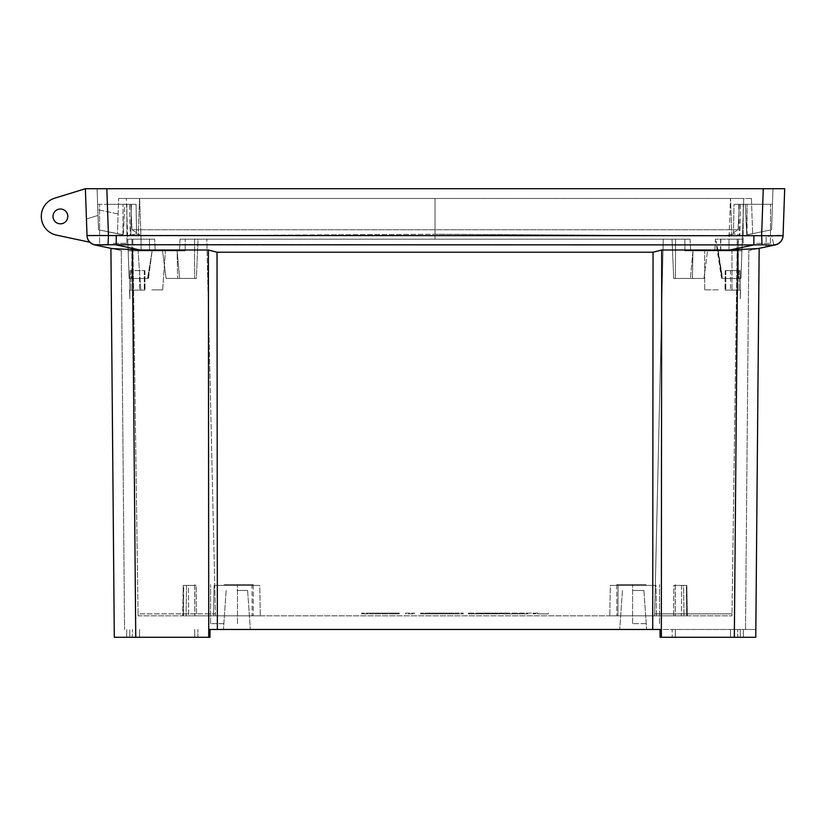 <?xml version="1.0" encoding="UTF-8"?>
<svg xmlns="http://www.w3.org/2000/svg" width="826" height="826" viewBox="0 0 826 826"><rect width="100%" height="100%" fill="white"/><g stroke="black" fill="none" stroke-linecap="round" stroke-linejoin="round"><path stroke-width="0.62" stroke-dasharray="4.13 3.1" d="M420.589 613.873L453.185 613.873L420.589 613.873L420.589 613.098L453.185 613.098L420.589 613.098L420.589 613.873M459.814 613.873L453.185 613.873L463.21 613.873L459.814 613.873L459.814 613.098L463.21 613.098L453.185 613.098L459.814 613.098M449.427 613.098L429.365 613.098L429.365 613.873L453.495 613.873L429.365 613.873L449.427 613.873L429.365 613.873L429.365 613.098L453.495 613.098L449.427 613.098L449.427 613.873L453.495 613.873L449.427 613.873L449.427 613.098M429.365 613.098L429.365 613.873L429.365 613.098M537.664 613.098L507.216 613.098L537.664 613.098L537.664 613.873L548.34 613.873L537.664 613.873L537.664 613.098M527.783 613.098L527.783 613.873L517.902 613.873L527.783 613.873L527.783 613.098M517.902 613.098L517.902 613.873L507.216 613.873L517.902 613.873L517.902 613.098M507.216 613.098L507.216 613.873L522.435 613.873L507.216 613.873L507.216 613.098M522.435 613.098L522.435 613.873M548.34 613.098L548.34 613.873L533.121 613.873L548.34 613.873L548.34 613.098M533.121 613.098L533.121 613.873M468.435 613.098L468.435 613.873L478.46 613.873L468.435 613.873L468.435 613.098L478.46 613.098L468.435 613.098M497.066 613.873L478.46 613.873L507.092 613.873L478.46 613.098L507.092 613.098L497.066 613.098L497.066 613.873M507.092 613.098L507.092 613.873L507.092 613.098M479.854 613.098L495.672 613.098L479.854 613.098L479.854 613.873L495.672 613.873L476.106 613.873L479.854 613.873L479.854 613.098M499.42 613.098L495.672 613.098L499.42 613.098L499.42 613.873L495.672 613.873L499.42 613.873L499.42 613.098M476.106 613.098L476.106 613.873L476.106 613.098M370.44 613.098L399.278 613.098L361.664 613.098L395.509 613.098L370.44 613.098L370.44 613.873L399.278 613.873L361.664 613.873L370.44 613.873L370.44 613.098M395.509 613.098L395.509 613.873L395.509 613.098M361.664 613.098L361.664 613.873L361.664 613.098M399.278 613.098L399.278 613.873L399.278 613.098M405.545 613.098L414.322 613.098L405.545 613.098L405.545 613.873L414.322 613.873L405.545 613.873L405.545 613.098M414.322 613.098L414.322 613.873L414.322 613.098M633.181 629.474L646.634 629.474L633.181 629.474M633.181 590.476L643.908 590.476L633.181 590.476M236.897 629.474L223.433 629.474L236.897 629.474M236.897 590.476L247.624 590.476L236.897 590.476M646.056 584.622L616.795 584.622L646.056 584.622M646.056 623.63L632.592 623.63L646.056 623.63M224.022 584.622L253.272 584.622L224.022 584.622M224.022 623.63L210.568 623.63L224.022 623.63M646.056 585.397L655.989 585.397L656.536 615.824L673.603 615.824L673.789 585.397L675.224 585.397L673.789 585.397L673.603 615.824L609.784 615.824L617.92 615.824L616.795 615.824L617.92 615.824L618.085 585.397L646.056 585.397L618.085 585.397L617.92 615.824L609.784 615.824L656.536 615.824L655.989 585.397L646.056 585.397M675.224 585.397L675.307 615.824L646.056 615.824L687.356 615.824L673.603 615.824L687.356 615.824L675.255 615.824L675.224 585.397L686.829 585.397L673.789 585.397L686.334 585.397L686.674 615.824L686.829 585.397L687.356 615.824L686.829 585.397L686.778 615.824L686.406 585.397L683.598 585.397L683.969 615.824L683.598 585.397L681.708 585.397L681.367 615.824L681.708 585.397L675.224 585.397M224.022 615.824L253.272 615.824L252.157 615.824L251.992 585.397L224.022 585.397L251.992 585.397L252.157 615.824L253.272 615.824L224.022 615.824M776.739 235.544L108.454 235.544L106.812 188.72L763.245 188.72L97.086 188.72L98.521 229.762L117.437 233.789L118.665 198.477L117.437 233.789L123.342 234.873L98.521 229.762L97.633 204.321L131.334 204.321L124.767 204.321L123.342 234.873L98.521 229.762L97.086 188.72L97.633 204.321L126.905 204.321L113.245 204.321L124.767 204.321L123.342 234.873L98.521 229.762L97.086 188.72L85.377 188.72L86.431 219.004L98.015 215.441L86.431 219.004L87.019 235.72A9.747 9.747 0 0 0 89.797 242.204A9.747 9.747 0 0 1 87.019 235.72A9.747 9.747 0 0 0 89.797 242.204A9.747 9.747 0 0 1 87.019 235.72A9.747 9.747 0 0 0 89.797 242.204A9.747 9.747 0 0 1 87.019 235.72A9.747 9.747 0 0 0 89.797 242.204A9.747 9.747 0 0 1 87.019 235.72A9.747 9.747 0 0 0 89.797 242.204L56.436 235.111A19.112 19.112 0 0 1 41.3 216.412A19.112 19.112 0 0 0 56.436 235.111A19.112 19.112 0 0 1 41.3 216.412A19.112 19.112 0 0 0 56.436 235.111A19.112 19.112 0 0 1 41.3 216.412A19.112 19.112 0 0 0 56.436 235.111A19.112 19.112 0 0 1 54.784 198.147A19.112 19.112 0 0 0 41.3 216.412A19.112 19.112 0 0 1 54.784 198.147A19.112 19.112 0 0 0 41.3 216.412A19.112 19.112 0 0 1 54.784 198.147A19.112 19.112 0 0 0 41.3 216.412A19.112 19.112 0 0 1 54.784 198.147L85.377 188.72L87.019 235.72L85.377 188.72L54.784 198.147M113.245 243.329L126.905 243.329L113.245 243.329M772.991 188.72L771.556 229.762L747.148 234.78L747.034 204.321L770.482 204.321L743.173 204.321L772.444 204.321L734.004 204.321L772.444 204.321L772.991 188.72L763.245 188.72L761.624 235.544L762.037 244.816L773.766 244.713M756.822 243.329L770.482 243.329L756.822 243.329M122.929 234.78L123.043 204.321L122.929 234.78M738.093 239.158L715.388 239.158L737.257 239.158L715.388 239.158L714.882 250.867L684.919 250.867L692.962 250.867L690.453 278.434L673.706 278.434L675.4 278.434L675.544 239.158L672.044 239.158L690.051 239.158L435.034 239.158L435.034 198.477L118.665 198.477L743.741 198.477L740.953 278.434L743.741 198.477L139.615 198.477L435.034 198.477L435.034 239.158L194.533 239.158L675.544 239.158L675.4 278.434L703.979 278.434L673.706 278.434L672.044 239.158L673.706 278.434L690.453 278.434L692.962 250.867L692.436 278.434L692.962 250.867L741.913 250.867L684.919 250.867L741.913 250.867L718.3 250.867L722.502 278.434L740.953 278.434L722.502 278.434L717.959 250.867L721.852 278.434L738.372 278.434L738.32 239.158L742.326 239.158L738.093 239.158L738.372 278.434L740.953 278.434L742.326 239.158L740.953 278.434L722.502 278.434M718.331 289.864L704.681 289.864L718.331 289.864M148.226 278.434L131.706 278.434L131.984 239.158L127.751 239.158L128.164 250.867L127.751 239.158L149.496 239.158L131.984 239.158L131.706 278.434L129.124 278.434L128.164 250.867L162.567 250.867L166.098 278.434L194.678 278.434L166.098 278.434L179.624 278.434L166.098 278.434L162.567 250.867L177.115 250.867L179.624 278.434L177.115 250.867L177.642 278.434L177.115 250.867L179.448 250.867L128.164 250.867L165.396 250.867L138.097 250.867L152.118 250.867L149.485 250.867L152.118 250.867L147.575 278.434L129.124 278.434L147.575 278.434L152.118 250.867L148.226 278.434L152.118 250.867L138.097 250.867L165.396 250.867L128.164 250.867L129.124 278.434L126.337 198.477L129.124 278.434L147.575 278.434M151.747 289.864L162.67 289.864L151.747 289.864M52.998 216.412A7.413 7.413 0 0 0 60.412 223.825A7.413 7.413 0 0 0 67.825 216.412A7.413 7.413 0 0 0 60.412 209.009A7.413 7.413 0 0 0 52.998 216.412A7.413 7.413 0 0 0 60.412 223.825A7.413 7.413 0 0 0 67.825 216.412A7.413 7.413 0 0 0 60.412 209.009A7.413 7.413 0 0 0 52.998 216.412A7.413 7.413 0 0 0 60.412 223.825A7.413 7.413 0 0 0 67.825 216.412A7.413 7.413 0 0 0 60.412 209.009A7.413 7.413 0 0 0 52.998 216.412A7.413 7.413 0 0 0 60.412 223.825A7.413 7.413 0 0 0 67.825 216.412A7.413 7.413 0 0 0 60.412 209.009A7.413 7.413 0 0 0 52.998 216.412A7.413 7.413 0 0 0 60.412 223.825A7.413 7.413 0 0 0 67.825 216.412A7.413 7.413 0 0 0 60.412 209.009A7.413 7.413 0 0 0 52.998 216.412A7.413 7.413 0 0 0 60.412 223.825A7.413 7.413 0 0 0 67.825 216.412A7.413 7.413 0 0 0 60.412 209.009A7.413 7.413 0 0 0 52.998 216.412A7.413 7.413 0 0 0 60.412 223.825A7.413 7.413 0 0 0 67.825 216.412A7.413 7.413 0 0 0 60.412 209.009A7.413 7.413 0 0 0 52.998 216.412M753.849 235.72L753.849 244.909L729.864 250.01L737.701 249.855L734.324 637.28L660.108 637.28L672.199 637.28L672.168 629.474L755.842 629.474L660.036 629.474L661.347 629.474L661.688 250.01L661.337 629.474L660.036 629.474L672.168 629.474L672.199 637.28L675.327 637.28L675.389 629.474L675.327 637.28L730.556 637.28L675.317 637.28L675.369 629.474L675.317 637.28L660.108 637.28L660.036 629.474M210.041 629.474L209.969 637.28L208.668 637.28L208.73 629.474L661.347 629.474L661.409 637.28M646.056 615.824L616.795 615.824L646.056 615.824M183.3 615.824L213.542 615.824L196.474 615.824L196.289 585.397L194.853 585.397L194.812 615.824L182.711 615.824L196.474 615.824L196.289 585.397L194.853 585.397L194.812 615.824L183.3 615.824L183.248 585.397L196.289 585.397L183.744 585.397L183.403 615.824L183.248 585.397L182.711 615.824L183.248 585.397L183.3 615.824M213.542 615.824L260.293 615.824L213.542 615.824L214.089 585.397L224.022 585.397L214.089 585.397L213.542 615.824M138.087 615.824L731.991 615.824L138.087 615.824L138.056 613.873L215.41 613.873L206.81 239.158L690.051 239.158L690.629 250.867L690.051 239.158L663.268 239.158L654.667 613.873L732.022 613.873L654.667 613.873L663.268 239.158L180.027 239.158L198.034 239.158L196.371 278.434L194.678 278.434L196.371 278.434L198.034 239.158L180.027 239.158L179.448 250.867L180.027 239.158L206.81 239.158L215.41 613.873L138.056 613.873L132.821 239.158L154.689 239.158L132.821 239.158L138.087 615.824M738.32 239.158L715.388 239.158L714.882 250.867L731.981 250.867L718.331 250.867L721.852 278.434M135.939 233.841L136.558 232.695L132.005 229.762L738.072 229.762L733.519 232.695L734.128 233.841L724.712 235.844L435.034 234.243L724.712 235.844L734.128 233.841L739.828 235.317L734.128 233.841L733.519 232.695L738.072 229.762L132.005 229.762L130.745 204.321L107.37 204.321L136.063 204.321L130.745 204.321L132.005 229.762L136.558 232.695L135.939 233.841L130.818 235.441L138.241 235.73L130.818 235.441L131.334 204.321L129.486 204.321L136.063 204.321L136.558 232.695L136.063 204.321L129.486 204.321L130.25 235.317L130.818 235.441L131.334 204.321L129.486 204.321L130.25 235.317L135.939 233.841L145.355 235.844L435.034 234.243L145.355 235.844L138.241 235.73L145.355 235.844L135.939 233.841M745.3 204.321L738.733 204.321L739.26 235.441L731.826 235.73L739.828 235.317L740.581 204.321L738.733 204.321L739.26 235.441L739.828 235.317L740.581 204.321L734.004 204.321L733.519 232.695L734.004 204.321L772.444 204.321L771.556 229.762L746.735 234.873L752.641 233.789L746.735 234.873L745.3 204.321L746.735 234.873L747.034 204.321L745.3 204.321M751.412 198.477L752.641 233.789L751.412 198.477L730.525 198.477L751.412 198.477M734.324 637.28L755.769 637.28L743.431 637.28L743.359 629.474L743.431 637.28L737.814 637.28L740.303 637.28L737.814 637.28L737.659 629.474L737.814 637.28L755.769 637.28L759.166 248.347L748.821 250.546L745.506 629.474L748.821 250.546L759.166 248.347L737.701 249.855M740.303 637.28L740.241 629.474L740.303 637.28L730.556 637.28L740.303 637.28L740.241 629.474L740.303 637.28M755.769 637.28L759.166 248.347L755.769 637.28M194.709 629.474L194.76 637.28L194.678 629.474L194.74 637.28L139.522 637.28L194.76 637.28L194.709 629.474M126.719 629.474L126.646 637.28L114.298 637.28L110.911 248.347L121.257 250.546L110.911 248.347L111.985 248.574L110.911 248.347L114.298 637.28L126.646 637.28L126.719 629.474L126.646 637.28L132.263 637.28L132.408 629.474L132.263 637.28L126.646 637.28L126.719 629.474M129.765 637.28L132.263 637.28L129.765 637.28L129.837 629.474L129.765 637.28L139.522 637.28L129.765 637.28L129.837 629.474L129.765 637.28M197.879 637.28L209.969 637.28L197.879 637.28L197.91 629.474L197.879 637.28M208.668 637.28L114.298 637.28L110.911 248.347M185.158 250.867L179.448 250.867L185.158 250.867L185.22 239.158L185.158 250.867L155.195 250.867L185.158 250.867M149.485 250.867L155.195 250.867L154.689 239.158L155.195 250.867L149.485 250.867L149.496 239.158L154.689 239.158L149.496 239.158L149.485 250.867M703.979 278.434L707.51 250.867L703.979 278.434M194.533 239.158L194.678 278.434L194.533 239.158M720.582 239.158L720.592 250.867M179.624 278.434L196.371 278.434L179.624 278.434M729.038 239.158L742.326 239.158L729.017 239.158L730.452 198.477L729.038 239.158M139.615 198.477L126.337 198.477L139.615 198.477L141.04 239.158L127.751 239.158L141.06 239.158L139.615 198.477M720.83 239.158L720.757 250.867M684.919 250.867L684.857 239.158L684.919 250.867M737.257 239.158L732.022 613.873L737.257 239.158M87.019 235.72L85.377 188.72L87.019 235.72M117.437 233.789L98.521 229.762L117.437 233.789M85.377 188.72L106.812 188.72L107.37 204.321L106.833 188.72L784.7 188.72L783.069 235.544L780.147 235.534M775.346 244.909A9.747 9.747 0 0 0 783.058 235.72L783.069 235.544A9.747 9.747 2 0 1 774.953 244.816L774.829 244.775M208.389 250.03L208.741 629.474L208.379 250.01L217.042 252.219L653.036 252.219L661.688 250.03L729.864 250.01M208.379 250.01L140.214 250.01L116.229 244.909L753.849 244.909M773.828 245.239L766.001 246.902L773.828 245.239L766.001 246.902L766.26 236.876L771.794 235.699L773.828 245.239L771.794 235.699L766.26 236.876L766.001 246.902M759.094 248.368L755.842 629.474M111.985 248.574L140.214 250.01M121.257 250.546L124.561 629.474L121.257 250.546M217.042 252.219L217.383 629.474M652.685 629.474L653.036 252.219M116.229 235.72L116.229 244.909L108.041 244.816L108.454 235.544L87.009 235.544A9.747 9.747 178 0 0 95.124 244.816L97.551 244.702M99.037 244.702L103.26 244.723M739.332 204.321L738.072 229.762L739.332 204.321M435.034 198.477L435.034 234.243L435.034 198.477M118.128 213.996L97.819 209.68L118.128 213.996M743.431 637.28L743.359 629.474L743.431 637.28M756.822 204.321L770.482 204.321L756.822 204.321M113.245 204.321L126.905 204.321L113.245 204.321M731.991 615.824L732.022 613.873L731.991 615.824M215.421 615.824L215.41 613.873L215.421 615.824M654.657 615.824L654.667 613.873L654.657 615.824M655.989 585.397L610.311 585.397L618.085 585.397L610.311 585.397L609.784 615.824L610.311 585.397L655.989 585.397M214.089 585.397L259.767 585.397L251.992 585.397L259.767 585.397L260.293 615.824L259.767 585.397L214.089 585.397M194.853 585.397L183.671 585.397L186.48 585.397L186.108 615.824L186.48 585.397L188.369 585.397L188.7 615.824L188.369 585.397L194.853 585.397M129.744 290.132L129.837 298.816L129.537 290.132L129.837 298.816L129.537 290.132L129.837 298.816L129.744 290.132L145.046 290.132L129.744 290.132L129.837 298.816L129.837 290.132L145.046 290.132L129.744 290.132L129.919 270.629L129.744 290.132L129.919 270.629L144.88 270.629L129.919 270.629L129.744 290.132M740.54 290.132L740.241 298.816L740.54 290.132L740.241 298.816L740.54 290.132L740.241 298.816L740.54 290.132L725.032 290.132L740.333 290.132L740.241 298.816L740.333 290.132L725.032 290.132L740.54 290.132M730.483 270.629L740.158 270.629L740.333 290.132L740.158 270.629L725.197 270.629L740.158 270.629L740.333 290.132L740.158 270.629L725.197 270.629L730.483 270.629L730.483 290.132L730.483 270.629M139.584 270.629L129.919 270.629L144.88 270.629L139.584 270.629L139.584 290.132L139.584 270.629M453.185 613.098L453.185 613.873L453.185 613.098M478.46 613.098L478.46 613.873L478.46 613.098M495.672 613.098L495.672 613.873L495.672 613.098M139.542 198.477L138.241 235.73L139.542 198.477M731.826 235.73L730.525 198.477L731.826 235.73M141.07 250.867L141.06 239.158L141.07 250.867M729.007 250.867L729.017 239.158L729.007 250.867M135.753 637.28L132.377 249.855M730.556 637.28L730.483 629.474L730.556 637.28M139.522 637.28L139.584 629.474L139.522 637.28M763.245 188.72L762.697 204.321L763.245 188.72M130.962 270.629L131.076 290.132L130.962 270.629M144.705 270.629L144.818 290.132L144.705 270.629M144.271 270.629L144.271 290.132L144.271 270.629M725.806 270.629L725.806 290.132L725.806 270.629M725.373 270.629L725.259 290.132L725.373 270.629M739.115 270.629L739.002 290.132L739.115 270.629M463.21 613.098L463.21 613.873L463.21 613.098M453.495 613.098L453.495 613.873L453.495 613.098M643.908 590.476L646.634 629.474L643.908 590.476M247.624 590.476L250.35 629.474L247.624 590.476M226.169 590.476L223.433 629.474L226.169 590.476M622.453 590.476L619.727 629.474L622.453 590.476M632.592 623.63L632.592 584.622L632.592 623.63M210.568 623.63L210.568 584.622L210.568 623.63M675.307 584.622L675.307 615.824L675.307 584.622M253.272 584.622L253.272 615.824L253.272 584.622M99.595 243.329L99.595 204.321L99.595 243.329M743.173 243.329L743.173 204.321L743.173 243.329M704.681 289.864L704.681 250.867L704.681 289.864M162.67 289.864L165.396 250.867L162.67 289.864M140.823 289.864L138.097 250.867L140.823 289.864M194.771 584.622L194.771 615.824L194.771 584.622M616.795 584.622L616.795 615.824L616.795 584.622M731.981 289.864L731.981 250.867L731.981 289.864M770.482 243.329L770.482 204.321L770.482 243.329M126.905 243.329L126.905 204.321L126.905 243.329M721.521 278.434C721.748 280.22 720.427 264.754 718.641 254.873C717.742 249.452 711.836 216.092 721.521 278.434M148.556 278.434L152.118 250.867M237.475 623.63L237.475 584.622L237.475 623.63M659.509 623.63L659.509 584.622L659.509 623.63M144.88 270.629L145.046 290.132L144.88 270.629M725.197 270.629L725.032 290.132L725.197 270.629"/><path stroke-width="1.24" d="M773.828 245.239L762.037 244.816L761.624 235.544L763.265 188.72L85.377 188.72L54.784 198.147A19.112 19.112 0 0 0 56.436 235.111L89.797 242.204A9.747 9.747 0 0 0 94.732 244.909L111.985 248.574L94.732 244.909A9.747 9.747 0 0 1 87.019 235.72L85.377 188.72L106.833 188.72L108.454 235.544L783.058 235.72A9.747 9.747 0 0 1 775.346 244.909L758.092 248.574L729.864 250.01L753.849 244.909L762.037 244.816L753.849 244.909L753.849 235.72M52.998 216.412A7.413 7.413 0 0 0 60.412 223.825A7.413 7.413 0 0 0 67.825 216.412A7.413 7.413 0 0 0 60.412 209.009A7.413 7.413 0 0 0 52.998 216.412M660.036 629.474L660.108 637.28L661.409 637.28L661.347 629.474L208.73 629.474L208.379 250.01L140.214 250.01L111.985 248.574M766.001 246.902L759.166 248.347L755.769 637.28L734.324 637.28L737.701 249.855M661.409 637.28L734.324 637.28M132.377 249.855L135.753 637.28L209.969 637.28L210.041 629.474M208.668 637.28L208.73 629.474M135.753 637.28L114.298 637.28L110.911 248.347M763.265 188.72L784.7 188.72L783.069 235.544A9.747 9.747 2 0 1 774.953 244.816L775.346 244.909M763.245 188.72L772.991 188.72M661.347 629.474L661.688 250.01L653.056 252.219L217.021 252.219L208.379 250.01M661.688 250.01L729.864 250.01M653.056 252.219L652.716 629.474M217.362 629.474L217.021 252.219M780.147 235.534L776.739 235.544M87.009 235.544L108.454 235.544L108.041 244.816L95.124 244.816A9.747 9.747 178 0 1 87.009 235.544M773.766 244.713L774.829 244.775M753.849 244.909L103.26 244.723M97.551 244.702L99.037 244.702M140.214 250.01L116.229 244.909L116.229 235.72M85.377 188.72L54.784 198.147"/></g></svg>
